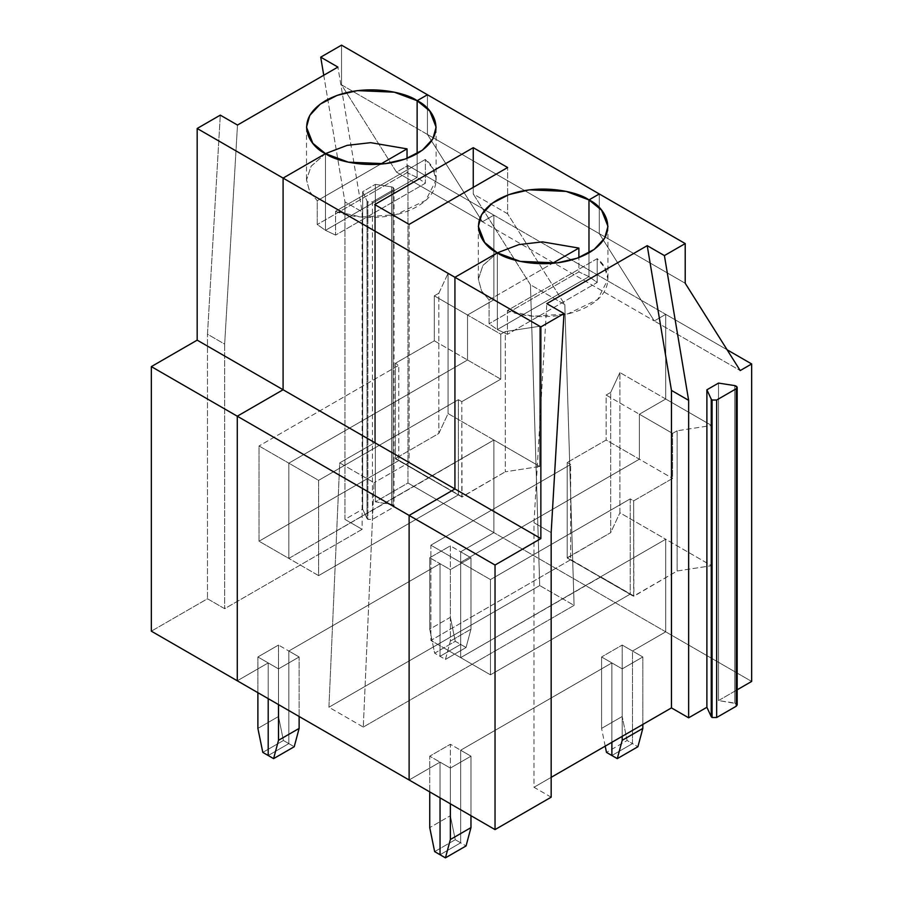 <?xml version="1.0" encoding="UTF-8"?>
<svg xmlns="http://www.w3.org/2000/svg" width="903" height="903" viewBox="0 0 903 903"><rect width="100%" height="100%" fill="white"/><g stroke="black" fill="none" stroke-linecap="round" stroke-linejoin="round"><path stroke-width="0.68" stroke-dasharray="4.51 3.39" d="M551.169 797.191L533.989 787.269L533.989 522.702L551.169 532.612L533.989 522.702L546.8 303.645L533.989 522.702L533.989 787.269L551.169 797.191M622.201 668.875L622.201 736.34L622.201 668.875L642.823 656.966L622.201 668.875L611.884 662.926L622.201 668.875M642.823 724.432L642.823 656.966L632.506 651.018L665.725 631.829L751.657 681.438L665.725 631.829L632.506 651.018L642.823 656.966L642.823 724.432M737.175 704.893L734.771 703.087L734.771 385.604L734.771 703.087L718.517 700.57L718.517 383.086L718.517 700.57L737.175 689.802L718.517 700.57L736.227 703.572M600.664 576.803L633.883 596.251L600.664 576.803L633.883 595.98L677.126 571.012L711.553 565.696L665.725 539.238L600.664 576.803L665.725 539.238L665.725 631.829L665.725 539.238L711.553 565.696L677.126 571.012L677.126 430.799L672.6 433.406L639.38 414.229L665.725 399.013L711.553 425.471L677.126 430.799L711.553 425.471L711.553 565.696L711.553 425.471L665.725 399.013L639.38 414.229L672.6 433.406L672.6 478.387L633.658 500.872L630.215 498.885L630.215 594.129L600.427 576.938L460.665 657.632L490.453 674.823L630.215 594.129L490.453 674.823L490.453 579.579L630.215 498.885L490.453 579.579L460.665 562.377L639.38 459.198L672.6 478.387L639.38 459.198L639.38 414.229L639.38 459.198L460.665 562.377L490.453 579.579L490.453 674.823L460.665 657.632L460.665 562.377L460.665 657.632L600.427 576.938L630.215 594.129L630.215 498.885L633.658 500.872L672.6 478.387L672.6 433.406L677.126 430.799L677.126 571.012L633.658 596.375L633.658 500.872L633.883 596.251L600.427 577.198L633.658 596.375L600.427 576.938L665.725 539.238L619.909 512.78L619.909 372.555L665.725 399.013L665.725 314.346L654.28 320.96L740.2 370.569L654.28 320.96L599.287 233.651L599.287 193.964L599.287 233.651L685.208 283.26L599.287 233.651L654.28 320.96L665.725 314.346L665.725 399.013L639.38 414.229L639.38 459.198L606.161 440.021L567.208 462.505L567.208 558.02L610.676 532.657L610.676 392.433L606.161 395.04L606.161 440.021L606.161 395.04L639.38 414.229L606.161 395.04L610.676 392.433L619.909 372.555L610.676 392.433L610.676 532.657L619.909 512.78L610.676 532.657L567.434 557.625L600.664 577.062L567.208 558.02L567.208 462.505L570.64 464.492L430.878 545.186L430.878 640.43L570.64 559.736L570.64 464.492L570.64 559.736L600.427 577.198L567.208 558.02L600.664 577.062L460.665 657.632L460.665 562.377L430.878 545.186L570.64 464.492L567.208 462.505L606.161 440.021L639.38 459.198L460.665 562.377L639.38 459.198L639.38 414.229L665.725 399.013L619.909 372.555L619.909 512.78L665.725 539.238L665.725 631.829L632.506 651.018L632.506 743.609L637.902 746.736L632.506 743.609L632.506 651.018L632.506 743.609L611.884 755.518L632.506 743.609L627.111 740.494L606.489 752.402L627.111 740.494L622.201 716.497L627.111 740.494L632.506 743.609L611.884 755.518L632.506 743.609L632.506 651.018L622.201 645.058L622.201 716.497L601.579 728.405L622.201 716.497L622.201 645.058L632.506 651.018L665.725 631.829L493.885 532.623L665.725 631.829L665.725 539.238L600.664 576.803M460.665 750.224L470.971 756.183L470.971 815.702L470.971 756.183L460.665 750.224L611.884 662.926L611.884 742.289L611.884 662.926L460.665 750.224L460.665 842.826L460.665 750.224L460.665 842.826L466.061 845.942L460.665 842.826L440.043 854.735L460.665 842.826L455.27 839.711L434.648 851.619L455.27 839.711L450.36 815.714L455.27 839.711L460.665 842.826L440.043 854.735L460.665 842.826L460.665 750.224L450.36 744.275L450.36 815.714L429.738 827.611L450.36 815.714L450.36 744.275L460.665 750.224L611.884 662.926L601.579 656.966L622.201 645.058L601.579 656.966L601.579 728.405L601.579 656.966L611.884 662.926L460.665 750.224M727.107 349.777L665.725 314.346L727.107 349.777M551.169 777.348L533.989 787.269L551.169 777.348M409.115 779.989L440.043 762.132L450.36 768.081L470.971 756.183L450.36 768.081L440.043 762.132L440.043 797.846L440.043 762.132L409.115 779.989L440.043 762.132L429.738 756.183L450.36 744.275L429.738 756.183L429.738 791.897L429.738 756.183L440.043 762.132L409.115 779.989M597.21 258.664L507.418 310.508C523.063 317.619 562.332 321.265 588.97 305.745C615.846 290.371 609.548 267.694 597.21 258.664L597.21 282.47L507.418 334.313L507.418 310.508L597.21 258.664L604.705 267.604L607.956 279.298L597.605 299.582L567.694 313.917L533.086 316.253L507.418 310.508L507.418 334.313L597.21 282.47L588.97 276.645L497.327 329.561L507.418 334.313L497.327 329.561L497.327 252.84L497.327 329.561L588.97 276.645L597.21 282.47L597.21 258.664M450.36 803.805L450.36 768.081L450.36 803.805M588.97 252.84L588.97 276.645L588.97 252.84L588.97 276.645L578.879 271.893L578.879 257.592L578.879 271.893L489.087 323.737L578.879 271.893L588.97 276.645L588.97 252.84M458.374 494.923L318.612 575.617L318.612 480.362L458.374 399.679L458.374 494.923L458.374 399.679L461.805 401.654L500.759 379.17L500.759 334.189L505.285 331.582L505.285 471.806L539.712 466.479L493.885 440.021L428.812 477.856L462.043 497.034L428.812 477.585L462.043 496.774L505.285 471.806L461.805 497.169L461.805 401.654L462.043 497.034L428.586 477.721L458.374 494.923L428.586 477.721L288.825 558.415L318.612 575.617L458.374 494.923M318.612 575.617L288.825 558.415L288.825 463.171L318.612 480.362L318.612 575.617M467.54 359.992L500.759 379.17L461.805 401.654L458.374 399.679L318.612 480.362L288.825 463.171L467.54 359.992L467.54 315.012L493.885 299.796L539.712 326.254L539.712 466.479L505.285 471.806L505.285 331.582L539.712 326.254L505.285 331.582L500.759 334.189L467.54 315.012L500.759 334.189L500.759 379.17L467.54 359.992L288.825 463.171L288.825 558.415L493.885 440.021L493.885 532.623L460.665 551.801L470.971 557.761L450.36 569.658L450.36 641.096L445.439 659.427L466.061 647.519L470.971 629.188L450.36 641.096L470.971 629.188L470.971 557.761L470.971 629.188L466.061 647.519L460.665 644.403L460.665 551.801L493.885 532.623L493.885 440.021L539.712 466.479L539.712 326.254L493.885 299.796L467.54 315.012L467.54 359.992L288.825 463.171L288.825 558.415L259.037 541.213L259.037 445.969L288.825 463.171L259.037 445.969L259.037 541.213L288.825 558.415L428.586 477.721L398.799 460.53L259.037 541.213L398.799 460.53L428.586 477.992L395.593 458.408L428.812 477.585L493.885 440.021L448.069 413.563L438.835 433.44L395.593 458.408L438.835 433.44L448.069 413.563L448.069 273.338L438.835 293.215L438.835 433.44L438.835 293.215L434.32 295.834L434.32 340.803L395.367 363.299L395.367 458.803L395.367 363.299L398.799 365.275L398.799 460.53L398.799 365.275L259.037 445.969L398.799 365.275L395.367 363.299L434.32 340.803L467.54 359.992L434.32 340.803L434.32 295.834L438.835 293.215L448.069 273.338L493.885 299.796L493.885 215.14L482.428 221.754L427.446 134.445L427.446 94.759L427.446 134.445L599.287 233.651L427.446 134.445L482.428 221.754L654.28 320.96L482.428 221.754L493.885 215.14L493.885 299.796L467.54 315.012L434.32 295.834L467.54 315.012L467.54 359.992L467.54 315.012L493.885 299.796L448.069 273.338L448.069 413.563L493.885 440.021L493.885 532.623L407.964 483.015L407.964 165.531L396.507 172.146L341.526 84.837L427.446 134.445L482.428 221.754L396.507 172.146L482.428 221.754L493.885 215.14L665.725 314.346L407.964 165.531L493.885 215.14L493.885 299.796L493.885 215.14L482.428 221.754L427.446 134.445L341.526 84.837L396.507 172.146L407.964 165.531L407.964 483.015L375.355 501.842L391.62 504.359L391.62 186.876L375.355 184.359L375.355 501.842L375.355 184.359L391.62 186.876L393.076 187.361L393.076 504.845L394.024 506.165L393.076 507.486L393.076 190.002L394.024 188.682L393.076 187.361L393.076 507.486L372.454 519.394L367.871 519.394L367.871 201.911L372.454 201.911L372.454 519.394L372.454 201.911L393.076 190.002L372.454 201.911L367.871 201.911L367.036 201.064L367.036 518.548L362.679 509.168L362.679 191.673L367.036 201.064L362.679 191.673L375.355 184.359L362.679 191.673L362.679 509.168L344.957 519.394L362.137 529.316L362.137 211.833L337.903 67.082L362.137 211.833L344.957 201.911L362.137 211.833L362.137 529.316L224.666 608.69L224.666 344.111L207.487 334.189L220.298 115.132L207.487 334.189L224.666 344.111L237.489 125.054L224.666 344.111L224.666 608.69L207.487 598.768L207.487 334.189L207.487 598.768L151.343 631.174L207.487 598.768L224.666 608.69L362.137 529.316L344.957 519.394L344.957 201.911L344.957 519.394L362.679 509.168L367.036 518.548L367.036 201.064L367.871 201.911L367.871 519.394L367.036 518.548L367.871 519.394L372.454 519.394L393.076 507.486L393.076 187.361L391.62 186.876L391.62 504.359L393.076 504.845L375.355 501.842L407.964 483.015L493.885 532.623L460.665 551.801L460.665 644.403L440.043 656.312L445.439 659.427L450.36 641.096L450.36 569.658L440.043 563.709L440.043 656.312L440.043 563.709L450.36 569.658L470.971 557.761L450.36 545.852L429.738 557.761L440.043 563.709L288.825 651.018L299.13 656.966L278.508 668.875L278.508 704.588L278.508 668.875L268.202 662.926L268.202 698.64L268.202 662.926L278.508 668.875L299.13 656.966L299.13 716.497L299.13 656.966L288.825 651.018L440.043 563.709L288.825 651.018L288.825 743.609L288.825 651.018L288.825 743.609L294.22 746.736L288.825 743.609L268.202 755.518L288.825 743.609L283.418 740.494L278.508 716.497L257.886 728.405L278.508 716.497L278.508 645.058L278.508 716.497L283.418 740.494L288.825 743.609L268.202 755.518L288.825 743.609L288.825 651.018L278.508 645.058L288.825 651.018L440.043 563.709L429.738 557.761L429.738 629.188L434.648 653.185L455.27 641.288L466.061 647.519L445.439 659.427L440.043 656.312L460.665 644.403L440.043 656.312L434.648 653.185L440.043 656.312L440.043 563.709L440.043 656.312L460.665 644.403L455.27 641.288L434.648 653.185L429.738 629.188L450.36 617.28L455.27 641.288L450.36 617.28L450.36 545.852L460.665 551.801L460.665 644.403L460.665 551.801L493.885 532.623L493.885 440.021L428.812 477.585L395.593 458.408L428.812 477.856L395.367 458.803L428.812 477.856L288.825 558.415L288.825 463.171L467.54 359.992M507.633 213.808L473.262 193.964L530.456 284.772L564.826 304.616L507.633 213.808L564.826 304.616L530.456 284.772L539.712 585.539L574.082 605.382L564.826 304.616L574.082 605.382L363.288 727.073L328.918 707.241L339.731 462.878L374.09 482.721L363.288 727.073L374.09 482.721L339.731 462.878L374.745 442.662L374.745 204.552L374.745 442.662L409.115 462.505L374.745 442.662L339.731 462.878L328.918 707.241L539.712 585.539L530.456 284.772L473.262 193.964L473.262 187.35L473.262 193.964L507.633 213.808L507.633 167.518L507.633 213.808M409.115 224.395L409.115 462.505L374.09 482.721L409.115 462.505L409.115 224.395M440.043 797.846L440.043 762.132L440.043 797.846M605.202 746.149L601.579 728.405L605.202 746.149M611.884 742.289L611.884 662.926L611.884 742.289M237.275 680.783L268.202 662.926L237.275 680.783L268.202 662.926L257.886 656.966L278.508 645.058L257.886 656.966L257.886 692.68L257.886 656.966L268.202 662.926L237.275 680.783M363.288 727.073L574.082 605.382L539.712 585.539L328.918 707.241L363.288 727.073M335.577 211.291C351.222 218.413 390.491 222.048 417.13 206.539C444.005 191.154 437.695 168.489 425.369 159.447L335.577 211.291L425.369 159.447L425.369 183.264L335.577 235.107L335.577 211.291L335.577 235.107L425.369 183.264L417.13 177.439L325.486 230.344L335.577 235.107L325.486 230.344L325.486 153.623L325.486 230.344L417.13 177.439L425.369 183.264L425.369 159.447L432.864 168.387L436.115 180.081L425.753 200.364L395.853 214.711L361.245 217.036L335.577 211.291M417.13 153.623L417.13 177.439L417.13 153.623L417.13 177.439L407.039 172.676L407.039 158.375L407.039 172.676L317.246 224.52L407.039 172.676L417.13 177.439L417.13 153.623M489.087 299.92L552.32 263.416L489.087 299.92L489.087 323.737L497.327 329.561L588.97 276.645L497.327 329.561L489.087 323.737L489.087 299.92L481.592 290.992L478.342 279.298L482.891 265.516L497.327 252.84L483.026 265.324L478.342 278.914L481.502 290.834L489.087 299.92M497.327 252.84L497.327 329.561L497.327 252.84M599.287 193.964L599.287 233.651L654.28 320.96L665.725 314.346L665.725 399.013L665.725 314.346L654.28 320.96L599.287 233.651L599.287 193.964M460.665 562.377L460.665 657.632L430.878 640.43L430.878 545.186L460.665 562.377M570.64 559.736L430.878 640.43L460.665 657.632L600.427 576.938L570.64 559.736M262.807 752.402L283.418 740.494L262.807 752.402M268.202 698.64L268.202 662.926L268.202 698.64M323.748 75.254L344.957 201.911L323.748 75.254M341.526 45.15L341.526 84.837L341.526 45.15M427.446 94.759L427.446 134.445L427.446 94.759M325.486 153.623L311.185 166.107L306.501 179.697L309.661 191.617L317.246 200.714L380.468 164.211L317.246 200.714L317.246 224.52L325.486 230.344L417.13 177.439L325.486 230.344L317.246 224.52L317.246 200.714L309.752 191.775L306.501 180.081L311.05 166.31L325.486 153.623L325.486 230.344L325.486 153.623M429.738 557.761L450.36 545.852L450.36 617.28L429.738 629.188L429.738 557.761M607.956 226.382L607.956 279.298M436.115 180.081L436.115 127.165M478.342 226.382L478.342 279.298M394.024 188.682L394.024 506.165M306.501 127.165L306.501 180.081"/><path stroke-width="1.35" d="M711.248 716.677L712.083 717.513L712.083 400.029L711.248 399.182L711.248 716.677L706.891 707.286L706.891 389.803L718.517 383.086L706.891 389.803L711.248 399.182L712.083 400.029L716.666 400.029L736.227 388.73C737.74 387.387 737.254 386.337 734.771 385.604L718.517 383.086L734.771 385.604L737.175 387.41L736.227 388.73L736.227 706.225L716.666 717.513L712.083 717.513L711.248 716.677L711.248 399.182L706.891 389.803L706.891 707.286L688.639 717.817L706.891 707.286L711.248 716.677M409.115 515.421L409.115 779.989L495.036 829.597L495.036 565.03L409.115 515.421L495.036 565.03L540.863 538.572L454.931 488.963L409.115 515.421L454.931 488.963L540.863 538.572L495.036 565.03L495.036 829.597L409.115 779.989L409.115 515.421L237.275 416.204L237.275 680.783L409.115 779.989L237.275 680.783L237.275 416.204L409.115 515.421L454.931 488.963L454.931 277.311L540.863 326.909L563.991 313.555L546.8 303.645L647.214 245.661L664.405 255.583L685.208 243.573L599.287 193.964L588.97 199.924C604.22 206.595 622.269 232.895 588.97 252.84C554.431 272.051 508.886 261.633 497.327 252.84L454.931 277.311L454.931 488.963L283.091 389.746L237.275 416.204L283.091 389.746L454.931 488.963L454.931 277.311L497.327 252.84L520.173 261.362L557.016 262.931L577.254 258.19L594.174 249.442L604.683 238.121L607.956 226.382L601.624 210.252L588.97 199.924L588.97 252.84L588.97 199.924L599.287 193.964L685.208 243.573L664.405 255.583L688.639 400.334L688.639 717.817L688.639 400.334L671.46 390.412L671.46 707.896L688.639 717.817L671.46 707.896L551.169 777.348L671.46 707.896L671.46 390.412L647.214 245.661L546.8 303.645L563.991 313.555L551.169 532.612L551.169 797.191L495.036 829.597L551.169 797.191L551.169 532.612L563.991 313.555L540.863 326.909L540.863 538.572L540.863 326.909L283.091 178.094L283.091 389.746L283.091 178.094L454.931 277.311L497.327 252.84L518.954 244.589L542.489 241.88L578.879 248.077L542.489 241.88L518.954 244.589L497.327 252.84C482.078 246.158 464.029 219.869 497.327 199.924C531.867 180.702 577.412 191.12 588.97 199.924L566.125 191.391L529.293 189.833L509.044 194.563L492.124 203.31L481.615 214.643L478.342 226.382L484.674 242.501L497.327 252.84L454.931 277.311L454.931 488.963L409.115 515.421L409.115 779.989L409.115 515.421M622.201 736.34L622.201 740.302L642.823 728.405L642.823 724.432L642.823 728.405L622.201 740.302L617.291 758.633L637.902 746.736L642.823 728.405L637.902 746.736L617.291 758.633L611.884 755.518L617.291 758.633L622.201 740.302L622.201 736.34M737.175 689.802L751.657 681.438L751.657 363.954L740.2 370.569L685.208 283.26L685.208 243.573L685.208 283.26L740.2 370.569L751.657 363.954L727.107 349.777L751.657 363.954L751.657 681.438L737.175 689.802M470.971 815.702L470.971 827.611L466.061 845.942L445.439 857.85L440.043 854.735L445.439 857.85L466.061 845.942L470.971 827.611L450.36 839.519L445.439 857.85L450.36 839.519L450.36 803.805L450.36 839.519L470.971 827.611L470.971 815.702M736.227 703.572L736.227 706.225L737.175 704.893L737.175 387.41M611.884 742.289L611.884 755.518L611.884 742.289L611.884 755.518L606.489 752.402L605.202 746.149L606.489 752.402L611.884 755.518L611.884 742.289M716.666 400.029L716.666 717.513L736.227 706.225L736.227 388.73L716.666 400.029L712.083 400.029L712.083 717.513L716.666 717.513L716.666 400.029M688.639 400.334L664.405 255.583L647.214 245.661L671.46 390.412L688.639 400.334M440.043 797.846L440.043 854.735L440.043 797.846L440.043 854.735L434.648 851.619L429.738 827.611L429.738 791.897L429.738 827.611L434.648 851.619L440.043 854.735L440.043 797.846M374.745 204.552L409.115 224.395L507.633 167.518L473.262 147.674L374.745 204.552L473.262 147.674L473.262 187.35L473.262 147.674L507.633 167.518L409.115 224.395L374.745 204.552M278.508 704.588L278.508 740.302L299.13 728.405L299.13 716.497L299.13 728.405L278.508 740.302L273.598 758.633L294.22 746.736L299.13 728.405L294.22 746.736L273.598 758.633L278.508 740.302L278.508 704.588M268.202 698.64L268.202 755.518L273.598 758.633L268.202 755.518L268.202 698.64L268.202 755.518L262.807 752.402L257.886 728.405L257.886 692.68L257.886 728.405L262.807 752.402L268.202 755.518L268.202 698.64M325.486 153.623L348.332 162.156L385.163 163.714L405.413 158.984L422.333 150.225L432.842 138.904L436.115 127.165L429.783 111.046L417.13 100.707L417.13 153.623L417.13 100.707C432.379 107.389 450.428 133.678 417.13 153.623C382.59 172.845 337.045 162.427 325.486 153.623L283.091 178.094L325.486 153.623L347.113 145.372L370.648 142.663L407.039 148.871L370.648 142.663L347.113 145.372L325.486 153.623C310.237 146.952 292.188 120.652 325.486 100.707C360.026 81.484 405.571 91.903 417.13 100.707L427.446 94.759L417.13 100.707L394.284 92.185L357.441 90.616L337.203 95.346L320.283 104.105L309.774 115.426L306.501 127.165L312.833 143.295L325.486 153.623L283.091 178.094L197.17 128.486L197.17 340.149L283.091 389.746L283.091 178.094L325.486 153.623M552.32 263.416L578.879 248.077L552.32 263.416M578.879 257.592L578.879 248.077L578.879 257.592M588.97 252.84L588.97 199.924L599.287 193.964L427.446 94.759L599.287 193.964L588.97 199.924L588.97 252.84M320.712 57.16L323.748 75.254L320.712 57.16L341.526 45.15L427.446 94.759L341.526 45.15L320.712 57.16L337.903 67.082L320.712 57.16M380.468 164.211L407.039 148.871L380.468 164.211M407.039 158.375L407.039 148.871L407.039 158.375M417.13 153.623L417.13 100.707L427.446 94.759L417.13 100.707L417.13 153.623M237.275 416.204L283.091 389.746L197.17 340.149L151.343 366.607L237.275 416.204L151.343 366.607L151.343 631.174L237.275 680.783L237.275 416.204L237.275 680.783L151.343 631.174L151.343 366.607L197.17 340.149L197.17 128.486L220.298 115.132L237.489 125.054L337.903 67.082L237.489 125.054L220.298 115.132L197.17 128.486L283.091 178.094L283.091 389.746L237.275 416.204"/></g></svg>

